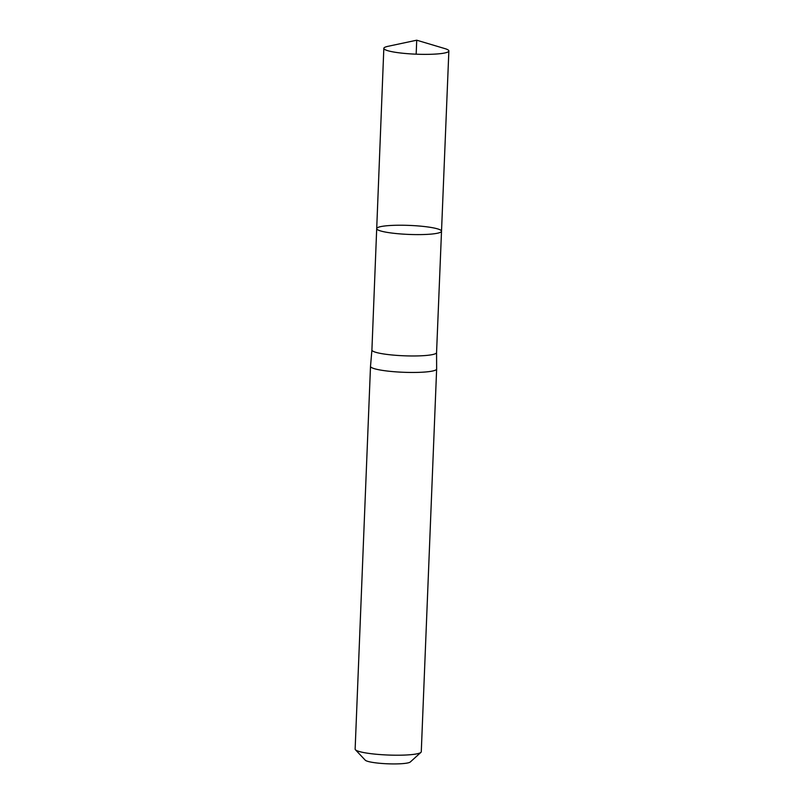 <?xml version="1.0" encoding="UTF-8"?>
<svg xmlns="http://www.w3.org/2000/svg" width="804" height="804" viewBox="0 0 804 804"><rect width="100%" height="100%" fill="white"/><g stroke="black" fill="none" stroke-linecap="round" stroke-linejoin="round"><path stroke-width="1.21" d="M436.562 352.564A32.351 4.502 -177.7 0 1 436.562 352.594A32.351 4.502 -177.7 0 1 404.05 355.79A32.351 4.502 -177.7 0 1 371.91 350.001A32.351 4.502 -177.7 0 1 371.91 349.971L376.704 228.617A32.431 4.512 2.3 0 0 408.924 234.426A32.431 4.512 2.3 0 0 441.517 231.22A32.431 4.512 2.3 0 0 438.26 229.09A32.431 4.512 2.3 0 0 401.94 225.231A32.431 4.512 2.3 0 0 376.704 228.617A32.431 4.512 2.3 0 0 408.924 234.426A32.431 4.512 2.3 0 0 441.517 231.22L448.863 50.964A32.542 4.533 2.3 0 0 445.607 48.823A32.542 4.533 2.3 0 0 444.984 48.632L416.723 40.2L416.171 54.18M371.91 349.981L370.513 366.312A33.095 4.603 2.3 0 0 370.503 366.343A33.095 4.603 2.3 0 0 403.387 372.272A33.095 4.603 2.3 0 0 436.642 368.996A33.095 4.603 2.3 0 0 436.642 368.966L436.562 352.584L441.517 231.22M370.503 366.343L355.137 749.097A33.095 4.603 2.3 0 0 355.438 749.76L365.237 760.172A22.783 3.166 2.3 0 0 387.669 763.8A22.783 3.166 2.3 0 0 410.311 761.981L420.914 752.383A33.095 4.603 2.3 0 0 421.276 751.75L436.642 368.996M355.438 749.76A33.095 4.603 2.3 0 0 388.02 755.026A33.095 4.603 2.3 0 0 420.914 752.383M416.723 40.2L387.89 46.341A32.542 4.533 2.3 0 0 383.83 48.351A32.542 4.533 2.3 0 0 387.096 50.481A32.542 4.533 2.3 0 0 423.537 54.36A32.542 4.533 2.3 0 0 448.863 50.964M376.704 228.617L383.83 48.351"/></g></svg>
